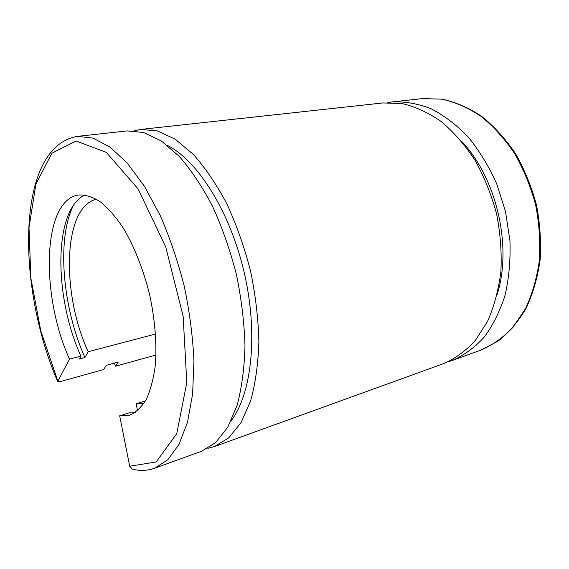 <?xml version="1.0" encoding="UTF-8"?>
<svg xmlns="http://www.w3.org/2000/svg" width="569" height="569" viewBox="0 0 569 569"><rect width="100%" height="100%" fill="white"/><g stroke="black" fill="none" stroke-linecap="round" stroke-linejoin="round"><path stroke-width="0.85" d="M387.503 102.598L392.013 101.943C404.673 101.332 417.618 103.558 430.854 108.629C444.005 115.386 456.487 124.895 468.308 137.15C479.447 150.842 488.942 166.482 496.794 184.057L505.564 211.853L509.938 240.666C510.635 259.905 508.999 278.127 505.037 295.332C499.831 311.542 492.811 325.575 483.977 337.438C474.34 347.823 463.692 355.525 452.056 360.554L447.725 361.955M135.415 412.333L131.56 412.07L119.675 415.811L129.689 415.135C135.963 412.411 141.482 407.191 146.24 399.474C150.436 390.362 153.438 379.139 155.245 365.817C157.008 344.615 155.074 319.721 149.59 294.507C143.182 268.945 134.398 246.782 123.245 228.005C115.749 216.846 108.117 208.098 100.336 201.767C92.662 196.938 85.407 194.676 78.572 194.996C42.099 200.16 40.47 295.524 69.51 359.146L57.682 381.45L60.335 381.593L103.693 369.53L106.239 365.348L118.267 362.033L115.656 366.201L114.284 363.129M119.675 415.811L129.696 466.224L156.191 461.964L176.746 433.642L186.796 382.596L183.14 316.179L165.735 247.003L138.153 188.979L106.296 152.357L76.097 141.02L51.871 153.217L35.932 184.015L29.005 227.522L30.861 278.134L40.776 330.809L57.768 380.874M154.583 468.244L167.784 459.773L178.986 444.382L187.486 422.248L192.628 393.997L193.929 360.796C192.827 336.699 189.619 311.919 184.306 286.449C177.855 261.249 169.818 237.586 160.188 215.466L144.384 186.234L127.321 163.147L109.938 147.015L93.103 138.139L77.519 136.354L127.221 130.913L143.637 132.485L161.198 140.884L179.143 156.262C191.042 169.868 202.18 186.547 212.55 206.298C222.187 227.479 230.132 250.168 236.377 274.358C241.427 298.832 244.3 322.694 244.983 345.959C244.371 368.257 241.725 388.136 237.038 405.59L227.707 427.305L215.644 442.582L201.597 451.224L154.583 468.244C147.286 470.783 139.825 471.061 132.207 469.062L129.696 466.224M207.827 448.322L214.485 446.558L228.745 437.874L241.021 422.632L250.566 401.045C255.396 383.712 258.17 364.004 258.895 341.912C258.319 318.882 255.545 295.268 250.559 271.064C244.371 247.145 236.455 224.727 226.825 203.794C216.44 184.285 205.267 167.812 193.296 154.384L175.209 139.213L157.471 130.934L140.849 129.426L134.092 130.778M231.242 420.569C251.754 393.812 258.411 333.569 244.208 272.544C230.068 211.497 197.543 160.351 167.343 145.372M214.485 446.558L443.507 363.648C455.108 358.626 465.712 350.902 475.321 340.475L487.526 321.407C494.112 306.485 498.565 289.863 500.884 271.548C501.844 252.622 500.414 233.411 496.595 213.937C491.438 194.769 484.262 176.902 475.058 160.33C464.901 144.91 453.585 131.958 441.103 121.46C428.251 112.591 415.242 106.631 402.07 103.572L382.973 102.939L140.849 129.426M155.977 354.985L115.656 366.201M497.221 294.308C512.413 246.377 496.502 177.848 461.744 141.51M84.952 194.989C53.294 209.563 53.806 296.968 80.912 356.13L79.311 359.018L84.923 357.524L88.195 351.727C61.111 293.604 62.846 206.568 96.474 199.235M80.912 356.13L69.51 359.146M73.38 205.466C56.473 239.485 62.626 307.921 84.923 357.524M145.465 400.882L136.147 403.77L143.893 403.442M136.147 403.77L137.527 410.74M155.586 334.031L88.195 351.727M452.056 360.554L480.819 350.141C492.562 345.099 503.309 337.467 513.067 327.239L525.514 308.64C532.257 294.137 536.88 278.049 539.376 260.36C540.514 242.095 539.263 223.603 535.628 204.876C530.642 186.461 523.615 169.306 514.547 153.41C504.511 138.637 493.273 126.226 480.826 116.183C467.988 107.705 454.944 102.022 441.693 99.141L422.418 98.622L392.013 101.943M480.819 350.141L498.202 341.037C508.985 332.495 518.302 321.563 526.154 308.234C532.94 293.704 537.598 277.615 540.109 259.962C541.261 241.754 540.024 223.333 536.403 204.691C531.439 186.362 524.433 169.278 515.372 153.445C505.343 138.708 494.077 126.318 481.573 116.261C468.65 107.754 455.47 102.05 442.035 99.134L422.418 98.622M77.519 136.354C15.15 146.702 16.771 287.658 57.682 381.45"/></g></svg>
